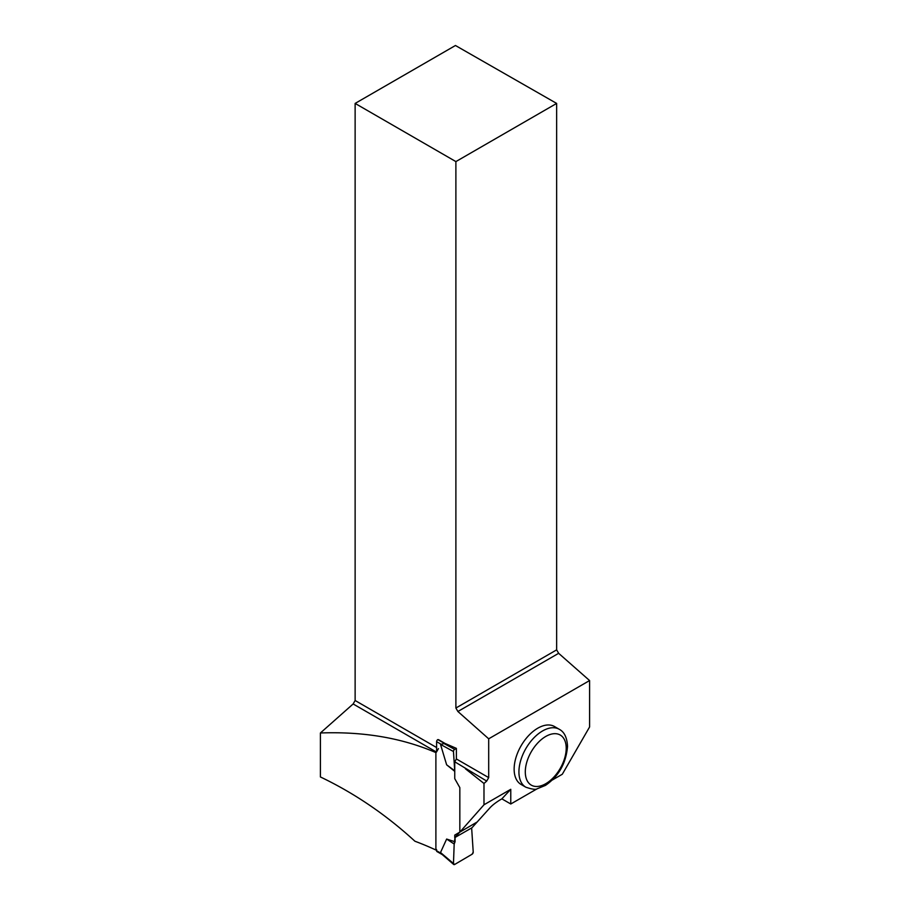 <?xml version="1.0" encoding="UTF-8"?>
<svg xmlns="http://www.w3.org/2000/svg" width="910" height="910" viewBox="0 0 910 910"><rect width="100%" height="100%" fill="white"/><g stroke="black" fill="none" stroke-linecap="round" stroke-linejoin="round"><path stroke-width="1.36" d="M440.508 852.511L454.647 864.477L472.04 854.262L473.223 852.124L471.642 827.952L473.223 852.124A1.695 0.967 119.6 0 1 472.04 854.262L454.647 864.477A1.695 0.967 -60.4 0 1 453.726 864.5A1.695 0.967 -60.4 0 1 453.464 863.726L454.181 844.025L455.046 841.795L446.639 839.054L440.508 852.511L441.771 854.069M438.449 739.637L445.001 743.424L440.508 744.391L446.639 764.809L454.75 771.361M444.762 743.561L437.79 739.603A1.695 0.967 119.6 0 0 436.607 741.684L436.607 751.831M436.607 849.587L436.607 850.793A1.695 0.967 119.6 0 0 436.959 851.567L442.249 854.57M453.464 863.726L454.181 844.025L455.046 837.462L455.046 841.795M477.204 821.957L454.75 835.096L454.75 837.632L459.812 832.172L454.75 835.096M454.75 771.168L453.464 751.523A1.695 0.967 119.6 0 1 454.647 749.385L456.376 748.373L456.376 758.963L488.693 777.618L488.693 738.806L457.889 711.495L558.649 653.312L556.647 649.865L556.647 103.421L455.455 45.5L355.127 103.421L455.887 161.593L556.647 103.421M454.647 749.385L444.137 743.606M454.181 844.025L446.639 839.054M453.464 751.523L440.508 744.391M454.181 770.372L446.639 764.809M537.127 788.788L510.772 803.996L510.772 789.311L483.983 804.781L459.834 832.138L459.834 787.639L454.75 778.653L454.75 761.807L486.702 781.064L488.693 777.618M483.983 804.781L483.983 783.476L465.397 768.768M435.89 752.593L435.89 850.008A242.572 140.049 0 0 0 414.914 841.227C385.931 814.632 354.422 793.202 320.411 776.958L320.411 732.982C363.397 731.401 401.89 737.93 435.89 752.593L436.47 752.069L353.137 703.965L355.127 700.507L436.607 747.542M510.772 803.996L501.865 798.855L499.965 799.958C495.37 802.836 491.957 805.543 489.716 808.08L471.937 827.782L454.75 837.632M445.001 743.424L456.376 748.373M455.887 161.593L455.887 708.037L457.889 711.495M355.127 103.421L355.127 700.507M438.449 748.611L436.47 752.069M454.75 761.807L456.376 758.963M353.137 703.965L320.411 732.982M514.139 769.143A33.431 19.303 -60 0 1 528.733 735.496A33.431 19.303 -60 0 1 554.497 726.533L559.286 729.297A33.431 19.303 -60 0 0 533.522 738.249A33.431 19.303 -60 0 0 518.928 771.896A33.431 19.303 -60 0 0 525.843 787.207L521.066 784.443A33.431 19.303 -60 0 1 514.139 769.143M552.336 780.006L562.3 774.251L589.589 726.976L589.589 680.555L488.693 738.806M483.983 783.476L486.702 781.064M558.649 653.312L589.589 680.555M455.887 708.037L556.647 649.865M460.608 831.694L459.834 832.138M501.865 798.855L510.772 789.311M455.046 834.925L459.834 832.104M436.607 741.684L440.906 744.118M436.607 850.793L440.906 853.227M566.213 748.282A28.927 16.698 120 0 0 535.524 745.54A28.927 16.698 120 0 0 535.524 786.445A28.927 16.698 120 0 0 566.213 748.282M441.771 854.149L453.726 864.5M525.843 787.207C532.122 789.311 535.91 789.834 537.184 788.777L545.465 785.387C558.683 776.344 566.043 763.354 567.533 746.439C567.089 737.646 564.337 731.936 559.286 729.297"/></g></svg>

